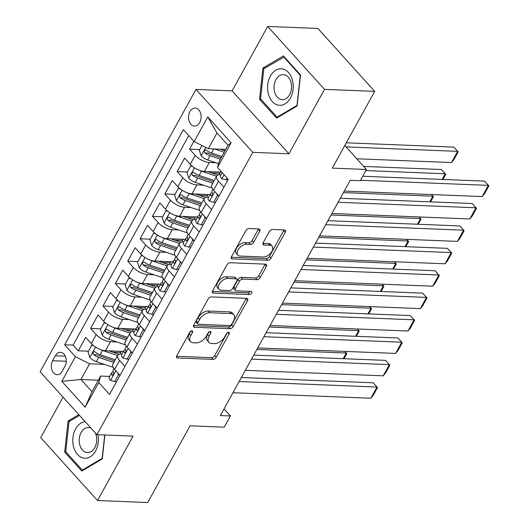 <?xml version="1.0" encoding="UTF-8"?>
<svg xmlns="http://www.w3.org/2000/svg" width="529" height="529" viewBox="0 0 529 529"><rect width="100%" height="100%" fill="white"/><g stroke="black" fill="none" stroke-linecap="round" stroke-linejoin="round"><path stroke-width="0.79" d="M191.954 330.837A1.931 1.124 137.9 0 0 189.726 332.324L176.825 355.693A2.764 1.607 137.9 0 0 176.746 357.624A2.764 1.607 137.9 0 0 177.585 357.968L213.061 359.389A2.764 1.607 137.9 0 0 216.249 357.267L229.15 333.898A1.931 1.124 137.9 0 0 229.202 332.543A1.931 1.124 137.9 0 0 228.621 332.305A1.931 1.124 137.9 0 0 226.386 333.786L224.719 336.808A8.841 5.131 137.9 0 1 214.523 343.599L211.567 343.48A8.841 5.131 137.9 0 1 208.895 342.362A8.841 5.131 137.9 0 1 209.147 336.186L210.82 333.164A1.931 1.124 137.9 0 0 210.873 331.815A1.931 1.124 137.9 0 0 210.284 331.571A1.931 1.124 137.9 0 0 208.056 333.052L206.389 336.08A8.841 5.131 137.9 0 1 196.193 342.865L193.237 342.746A8.841 5.131 137.9 0 1 190.566 341.628A8.841 5.131 137.9 0 1 190.817 335.459L192.49 332.43A1.931 1.124 137.9 0 0 192.543 331.081A1.931 1.124 137.9 0 0 191.954 330.837M189.924 111.606A9.006 6.302 -87.7 0 0 189.071 120.936A9.006 6.302 -87.7 0 0 194.48 126.047A9.006 6.302 -87.7 0 0 199.75 122.49A9.006 6.302 -87.7 0 0 200.603 113.16A9.006 6.302 -87.7 0 0 195.194 108.048A9.006 6.302 -87.7 0 0 189.924 111.606M259.746 231.206A2.764 1.607 137.9 0 0 259.825 229.275A2.764 1.607 137.9 0 0 258.992 228.931L249.04 228.535A2.764 1.607 137.9 0 0 245.853 230.651L231.523 256.605A2.764 1.607 137.9 0 0 231.444 258.536A2.764 1.607 137.9 0 0 232.284 258.886L267.76 260.301A2.764 1.607 137.9 0 0 270.947 258.178L285.27 232.224A2.764 1.607 137.9 0 0 285.349 230.3A2.764 1.607 137.9 0 0 284.516 229.95L272.495 229.467A2.764 1.607 137.9 0 0 269.307 231.59L263.178 242.699A2.764 1.607 137.9 0 0 263.098 244.629A2.764 1.607 137.9 0 0 263.931 244.973L269.896 245.211A7.386 4.292 137.9 0 1 272.131 246.144A7.386 4.292 137.9 0 1 270.868 252.855A7.386 4.292 137.9 0 1 263.396 256.982L240.04 256.049A7.386 4.292 137.9 0 1 237.805 255.117A7.386 4.292 137.9 0 1 239.068 248.405A7.386 4.292 137.9 0 1 246.54 244.279L250.429 244.438A2.764 1.607 137.9 0 0 253.616 242.315L259.746 231.206L258.212 229.507A2.764 1.607 137.9 0 0 258.469 228.912M63.05 397.153L40.707 437.628L97.508 500.546L147.71 502.55L190.076 425.805L224.21 427.168L230.399 415.966L220.355 415.563L350.238 180.283L360.275 180.687L366.465 169.485L344.815 145.501M324.495 89.368L267.687 26.45L232.125 90.869L288.933 153.787L324.495 89.368L374.691 91.372L332.324 168.116L366.465 169.485M288.933 153.787L252.789 152.345L96.933 434.679L40.125 371.761L195.981 89.427L252.789 152.345M97.508 500.546L133.077 436.121L96.933 434.679M211.276 296.934A2.764 1.607 137.9 0 0 208.089 299.057L193.766 325.011A2.764 1.607 137.9 0 0 193.687 326.935A2.764 1.607 137.9 0 0 194.52 327.286L229.996 328.701A2.764 1.607 137.9 0 0 233.183 326.585L247.512 300.631A2.764 1.607 137.9 0 0 247.592 298.7A2.764 1.607 137.9 0 0 246.752 298.349L211.276 296.934M212.645 290.805L226.974 264.857A2.764 1.607 137.9 0 1 230.155 262.734L265.637 264.15A2.764 1.607 137.9 0 1 266.471 264.5A2.764 1.607 137.9 0 1 266.391 266.431L260.261 277.533A2.764 1.607 137.9 0 1 257.074 279.656L242.685 279.081A2.764 1.607 137.9 0 0 239.498 281.203L235.431 288.57A2.764 1.607 137.9 0 0 235.352 290.5A2.764 1.607 137.9 0 0 236.192 290.851L251.169 291.446A1.931 1.124 137.9 0 1 251.758 291.691A1.931 1.124 137.9 0 1 251.427 293.45A1.931 1.124 137.9 0 1 249.47 294.527L213.399 293.086A2.764 1.607 137.9 0 1 212.565 292.735A2.764 1.607 137.9 0 1 212.645 290.805M267.687 26.45L317.889 28.454L374.691 91.372M193.905 141.289L189.574 149.152L199.757 149.555M225.116 150.567L224.19 150.534M215.872 162.74L209.345 162.476A11.254 4.682 -151.1 0 1 195.175 155.354L190.228 164.321L184.621 158.111L177.202 171.555L187.392 171.965M219.694 173.254L211.825 172.937M203.5 185.143L196.98 184.886A11.254 4.682 -151.1 0 1 182.803 177.764L177.856 186.724L172.256 180.521L164.83 193.964L175.02 194.368M207.322 195.664L199.453 195.346M191.128 207.553L184.608 207.295A11.254 4.682 -151.1 0 1 170.437 200.174L165.484 209.134L159.884 202.924L152.464 216.374L162.648 216.778M194.956 218.067L187.081 217.756M178.762 229.963L172.236 229.698A11.254 4.682 -151.1 0 1 158.065 222.577L153.119 231.543L147.512 225.334L140.092 238.777L150.282 239.187M182.584 240.477L174.715 240.159M166.39 252.366L159.87 252.108A11.254 4.682 -151.1 0 1 145.693 244.987L140.747 253.946L135.146 247.744L127.72 261.187L137.91 261.591M170.212 262.88L162.343 262.569M154.018 274.776L147.498 274.518A11.254 4.682 -151.1 0 1 133.328 267.39L128.382 276.356L122.774 270.147L115.355 283.59L125.545 284M157.847 285.29L149.972 284.979M141.653 297.186L135.126 296.921A11.254 4.682 -151.1 0 1 120.956 289.799L116.01 298.766L110.402 292.557L102.983 306L113.173 306.41M145.475 307.699L137.606 307.382M129.281 319.589L122.761 319.331A11.254 4.682 -151.1 0 1 108.59 312.209L103.638 321.169L98.037 314.967L90.611 328.41L96.218 334.612A11.254 4.682 28.9 0 0 110.389 341.741L116.909 341.999M133.103 330.103L125.234 329.792M100.801 328.813L90.611 328.41M190.228 164.321A11.254 4.682 28.9 0 0 204.399 171.442L221.75 172.137M177.856 186.724A11.254 4.682 28.9 0 0 192.027 193.852L210.053 194.566M165.484 209.134A11.254 4.682 28.9 0 0 179.662 216.255L197.687 216.976M153.119 231.543A11.254 4.682 28.9 0 0 167.29 238.665L185.315 239.386M140.747 253.946A11.254 4.682 28.9 0 0 154.924 261.068L172.943 261.789M128.382 276.356A11.254 4.682 28.9 0 0 142.552 283.478L160.578 284.199M116.01 298.766A11.254 4.682 28.9 0 0 130.18 305.888L148.206 306.608M103.638 321.169A11.254 4.682 28.9 0 0 117.815 328.291L135.834 329.012M62.171 371.265L64.895 366.332A8.722 6.11 -87.7 0 0 65.722 357.293A8.722 6.11 -87.7 0 0 60.485 352.347A8.722 6.11 -87.7 0 0 55.373 355.792L52.655 360.718A8.722 6.11 -87.7 0 0 51.829 369.764A8.722 6.11 -87.7 0 0 57.066 374.711A8.722 6.11 -87.7 0 0 62.171 371.265M194.163 141.574L207.771 116.929L231.107 142.777L217.498 167.422L219.39 160.942L228.045 145.257L216.996 133.01L208.333 148.695L194.163 141.574L183.418 129.671L64.67 344.782L75.416 356.685L89.586 363.807L104.544 364.408M217.498 167.422L228.244 179.324L109.496 394.436L98.751 382.533L85.143 407.185L61.807 381.336L75.416 356.685M220.996 174.749L220.401 174.722A11.254 4.682 -151.1 0 0 216.685 176.084L211.739 185.044A11.254 4.682 28.9 0 0 213.564 190.169L218.96 196.147M208.624 197.152L208.029 197.132A11.254 4.682 -151.1 0 0 204.32 198.494L199.367 207.454A11.254 4.682 28.9 0 0 201.192 212.572L206.588 218.55M196.259 219.561L195.664 219.535A11.254 4.682 -151.1 0 0 191.948 220.897L187.002 229.864A11.254 4.682 28.9 0 0 188.82 234.982L194.222 240.959M183.887 241.971L183.292 241.945A11.254 4.682 -151.1 0 0 179.576 243.307L174.63 252.267A11.254 4.682 28.9 0 0 176.455 257.392L181.85 263.369M171.515 264.374L170.92 264.355A11.254 4.682 -151.1 0 0 167.21 265.717L162.264 274.677A11.254 4.682 28.9 0 0 164.083 279.795L169.478 285.772M159.15 286.784L158.555 286.758A11.254 4.682 -151.1 0 0 154.838 288.12L149.892 297.086A11.254 4.682 28.9 0 0 151.717 302.204L157.113 308.182M146.778 309.187L146.183 309.167A11.254 4.682 -151.1 0 0 142.473 310.53L137.52 319.49A11.254 4.682 28.9 0 0 139.345 324.608L144.741 330.592M134.412 331.597L133.811 331.577A11.254 4.682 -151.1 0 0 130.101 332.939L125.155 341.899A11.254 4.682 28.9 0 0 126.973 347.017L132.376 352.995M188.767 135.596L73.101 345.12L78.246 350.813L85.665 337.37L91.272 343.579A11.254 4.682 28.9 0 0 105.443 350.701L123.469 351.421M122.04 354.007L121.445 353.98A11.254 4.682 28.9 0 0 117.729 355.343A11.254 4.682 28.9 0 0 119.554 360.461L124.95 366.438M117.729 355.343L112.783 364.309A11.254 4.682 28.9 0 0 114.608 369.427L120.004 375.405M223.906 187.18L218.51 181.202A11.254 4.682 -151.1 0 1 216.685 176.084M211.54 209.59L206.138 203.612A11.254 4.682 -151.1 0 1 204.32 198.494M199.168 232L193.773 226.015A11.254 4.682 -151.1 0 1 191.948 220.897M186.797 254.403L181.401 248.425A11.254 4.682 -151.1 0 1 179.576 243.307M174.431 276.812L169.029 270.835A11.254 4.682 -151.1 0 1 167.21 265.717M162.059 299.222L156.663 293.238A11.254 4.682 -151.1 0 1 154.838 288.12M149.687 321.625L144.291 315.648A11.254 4.682 -151.1 0 1 142.473 310.53M137.322 344.035L131.919 338.057A11.254 4.682 -151.1 0 1 130.101 332.939M108.59 312.209L102.983 306M120.956 289.799L115.355 283.59M133.328 267.39L127.72 261.187M145.693 244.987L140.092 238.777M158.065 222.577L152.464 216.374M170.437 200.174L164.83 193.964M182.803 177.764L177.202 171.555M195.175 155.354L189.574 149.152M208.333 148.695L225.764 149.396M89.586 363.807L80.93 379.491L91.98 391.738L100.642 376.053L98.751 382.533M98.354 380.192L80.93 379.491L61.807 381.336M109.668 376.41L100.642 376.053M232.125 90.869L195.981 89.427M230.399 415.966L224.032 408.91M120.738 352.512L112.869 352.202M88.436 351.223L78.246 350.813M73.101 345.12L64.67 344.782M91.98 391.738L85.143 407.185M207.771 116.929L216.996 133.01M231.107 142.777L228.045 145.257M78.834 414.637L68.082 421.005L64.697 452.103L81.81 471.055L102.295 458.908L104.901 434.997M283.392 55.942L262.906 68.089L259.521 99.188L276.627 118.139L297.119 105.985L300.498 74.893L283.392 55.942M66.118 452.163L64.697 452.103M69.914 421.077L68.082 421.005M260.936 99.247L259.521 99.188M264.731 68.162L262.906 68.089M190.625 331.326L189.283 333.753A8.841 5.131 137.9 0 0 189.032 339.929L190.566 341.628M208.895 342.362L207.361 340.663A8.841 5.131 137.9 0 1 207.613 334.487L208.955 332.06M176.574 356.288L211.527 357.683A2.764 1.607 137.9 0 0 214.714 355.567L227.285 332.787M193.508 325.606L228.462 327.001A2.764 1.607 137.9 0 0 231.649 324.885L245.978 298.931A2.764 1.607 137.9 0 0 246.23 298.33M197.859 322.697A1.931 1.124 137.9 0 0 197.806 324.052A1.931 1.124 137.9 0 0 198.388 324.297L229.533 325.54A1.931 1.124 137.9 0 0 231.762 324.052L233.52 320.865A8.841 5.131 137.9 0 0 233.772 314.689A8.841 5.131 137.9 0 0 231.1 313.571L209.815 312.725A8.841 5.131 137.9 0 0 199.618 319.509L197.859 322.697L196.325 320.997A1.931 1.124 137.9 0 0 196.266 322.353L197.806 324.052M233.772 314.689L232.238 312.989A8.841 5.131 137.9 0 0 229.566 311.872L231.1 313.571M196.325 320.997L198.084 317.81A8.841 5.131 137.9 0 1 208.274 311.026L229.566 311.872M235.352 290.5L233.818 288.801A2.764 1.607 137.9 0 1 233.897 286.87L237.964 279.504A2.764 1.607 137.9 0 1 241.151 277.381L255.54 277.956A2.764 1.607 137.9 0 0 258.727 275.834L264.857 264.725A2.764 1.607 137.9 0 0 265.108 264.13M212.387 291.406L247.936 292.828A1.931 1.124 137.9 0 0 250.131 291.406M227.754 278.485A7.386 4.292 137.9 0 0 220.282 282.612A7.386 4.292 137.9 0 0 219.026 289.323A7.386 4.292 137.9 0 0 221.261 290.256L229.487 290.58A2.764 1.607 137.9 0 0 232.674 288.464L236.741 281.091A2.764 1.607 137.9 0 0 236.82 279.16A2.764 1.607 137.9 0 0 235.987 278.816L227.754 278.485L226.22 276.786A7.386 4.292 137.9 0 0 218.748 280.906A7.386 4.292 137.9 0 0 217.492 287.617L219.026 289.323M236.82 279.16L235.286 277.461A2.764 1.607 137.9 0 0 234.453 277.117L235.987 278.816M226.22 276.786L234.453 277.117M237.805 255.117L236.271 253.417A7.386 4.292 137.9 0 1 237.528 246.706A7.386 4.292 137.9 0 1 245 242.58L248.894 242.738A2.764 1.607 137.9 0 0 252.082 240.616L258.212 229.507M272.131 246.144L270.597 244.444A7.386 4.292 137.9 0 0 268.362 243.512L269.896 245.211M262.92 243.294L268.362 243.512M231.272 257.206L266.226 258.602A2.764 1.607 137.9 0 0 269.406 256.479L283.736 230.525A2.764 1.607 137.9 0 0 283.994 229.93M93.607 345.728L91.742 345.232L88.032 351.95L89.864 357.591A7.459 3.101 28.9 0 0 96.351 361.651L112.763 367.172A21.53 8.947 28.9 0 0 113.067 367.271M120.586 353.987A8.867 3.683 -151.1 0 1 120.711 352.559L121.386 351.335M100.431 349.563A7.459 3.101 28.9 0 0 102.54 350.449L117.63 355.521M256.856 349.451L346.31 353.022L344.842 351.395M108.815 350.833L118.337 354.04A17.867 7.426 28.9 0 0 119.078 354.278M114.601 361.016A17.867 7.426 -151.1 0 1 114.502 360.983L98.096 355.468A3.802 1.58 -151.1 0 1 96.503 354.734L93.613 354.622A7.459 3.101 28.9 0 0 98.705 357.392L113.795 362.471M115.282 359.78L100.186 354.708A7.459 3.101 -151.1 0 1 95.101 351.93L94.182 351.58L93.13 352.393L92.985 353.484L93.613 354.622M343.189 358.682L346.31 353.022L346.845 353.537L343.982 358.715M344.908 351.401L346.845 353.537M91.742 345.232L93.051 345.278M239.148 381.528L377.018 387.036L373.176 382.784L241.363 377.521M119.514 374.863L118.456 374.816L114.747 381.541L110.435 380.377A7.459 3.101 -151.1 0 1 109.305 377.071L111.659 372.813A7.459 3.101 28.9 0 0 111.883 374.856L112.386 375.193M232.958 392.73L370.829 398.238L377.018 387.036L377.547 387.545L373.216 395.388L370.829 398.238M118.456 374.816L117.881 373.057M113.146 371.682L112.161 372.297A7.459 3.101 28.9 0 0 111.659 372.813M113.027 374.902L111.883 374.856C113.232 375.259 113.728 374.36 113.365 372.165A7.459 3.101 -151.1 0 1 113.14 370.128L113.953 368.647M373.176 382.784L377.547 387.545M114.747 381.541L116.578 381.614M85.229 421.719A18.29 12.802 -87.7 0 0 75.614 428.92A18.29 12.802 -87.7 0 0 77.551 454.537A18.29 12.802 -87.7 0 0 95.57 451.025A18.29 12.802 -87.7 0 0 97.971 434.719M91.147 428.272A12.524 8.768 -87.7 0 0 88.469 427.551A12.524 8.768 -87.7 0 0 81.135 432.497A12.524 8.768 -87.7 0 0 79.952 445.478A12.524 8.768 -87.7 0 0 87.47 452.579A12.524 8.768 -87.7 0 0 94.797 447.633A12.524 8.768 -87.7 0 0 95.286 432.854M104.709 434.99L102.17 458.332L82.312 470.102L65.741 451.746L69.015 421.613L79.515 415.391M83.344 470.142L82.312 470.102M268.461 94.142A18.29 12.802 -87.7 0 0 285.032 103.909A18.29 12.802 -87.7 0 0 292.365 79.965A18.29 12.802 -87.7 0 0 275.788 70.198A18.29 12.802 -87.7 0 0 268.461 94.142M274.604 92A12.524 8.768 -87.7 0 0 282.288 99.664A12.524 8.768 -87.7 0 0 290.97 82.299A12.524 8.768 -87.7 0 0 283.286 74.635A12.524 8.768 -87.7 0 0 274.604 92M283.689 56.927L300.267 75.283L296.987 105.416L277.136 117.187L260.559 98.824L263.839 68.697L284.304 56.947M278.161 117.226L277.136 117.187M105.972 323.325L104.114 322.822L100.398 329.547L102.236 335.188A7.459 3.101 28.9 0 0 108.723 339.241L125.135 344.763A21.53 8.947 28.9 0 0 125.433 344.862M132.958 331.584A8.867 3.683 -151.1 0 1 133.083 330.149L133.751 328.932M112.803 327.16A7.459 3.101 28.9 0 0 114.905 328.04L130.002 333.118M269.221 327.041L358.682 330.618L357.214 328.992M121.181 328.43L130.709 331.63A17.867 7.426 28.9 0 0 131.45 331.868M126.967 338.613A17.867 7.426 -151.1 0 1 126.874 338.58L110.462 333.058A3.802 1.58 -151.1 0 1 108.875 332.331L105.985 332.212A7.459 3.101 28.9 0 0 111.077 334.989L126.167 340.061M127.648 337.376L112.558 332.298A7.459 3.101 -151.1 0 1 107.466 329.527L106.554 329.177L105.502 329.984L105.35 331.075L105.985 332.212M355.554 336.279L358.682 330.618L359.211 331.128L356.354 336.305M357.273 328.992L359.211 331.128M104.114 322.822L105.423 322.875M118.344 300.915L116.479 300.412L112.77 307.137L114.601 312.778A7.459 3.101 28.9 0 0 121.095 316.838L137.5 322.353A21.53 8.947 28.9 0 0 137.805 322.459M145.33 309.174A8.867 3.683 -151.1 0 1 145.449 307.739L146.123 306.522M125.175 304.75A7.459 3.101 28.9 0 0 127.277 305.63L142.367 310.708M281.593 304.638L371.054 308.209L369.579 306.582M133.553 306.02L143.075 309.227A17.867 7.426 28.9 0 0 143.815 309.465M139.339 316.203A17.867 7.426 -151.1 0 1 139.239 316.17L122.834 310.649A3.802 1.58 -151.1 0 1 121.24 309.921L118.351 309.809A7.459 3.101 28.9 0 0 123.442 312.579L138.538 317.658M140.02 314.967L124.93 309.888A7.459 3.101 -151.1 0 1 119.838 307.118L118.919 306.767L117.868 307.58L117.722 308.672L118.351 309.809M367.926 313.869L371.054 308.209L371.583 308.718L368.72 313.902M369.645 306.582L371.583 308.718M116.479 300.412L117.788 300.465M130.716 278.512L128.851 278.009L125.142 284.728L126.973 290.368A7.459 3.101 28.9 0 0 133.46 294.428L149.872 299.95A21.53 8.947 28.9 0 0 150.176 300.049M157.695 286.764A8.867 3.683 -151.1 0 1 157.821 285.336L158.495 284.113M137.54 282.341A7.459 3.101 28.9 0 0 139.649 283.227L154.739 288.305M293.965 282.228L383.419 285.805L381.951 284.172M145.925 283.61L155.447 286.817A17.867 7.426 28.9 0 0 156.187 287.055M151.704 293.793A17.867 7.426 -151.1 0 1 151.611 293.76L135.199 288.245A3.802 1.58 -151.1 0 1 133.612 287.512L130.723 287.399A7.459 3.101 28.9 0 0 135.814 290.17L150.904 295.248M152.392 292.557L137.295 287.485A7.459 3.101 -151.1 0 1 132.21 284.708L131.291 284.357L130.24 285.171L130.094 286.262L130.723 287.399M380.298 291.459L383.419 285.805L383.955 286.315L381.092 291.492M382.017 284.179L383.955 286.315M128.851 278.009L130.16 278.062M143.081 256.102L141.223 255.6L137.507 262.324L139.345 267.965A7.459 3.101 28.9 0 0 145.832 272.018L162.238 277.54A21.53 8.947 28.9 0 0 162.542 277.639M170.067 264.361A8.867 3.683 -151.1 0 1 170.193 262.926L170.86 261.71M149.912 259.937A7.459 3.101 28.9 0 0 152.015 260.817L167.111 265.895M306.331 259.825L395.791 263.396L394.323 261.769M158.29 261.207L167.812 264.407A17.867 7.426 28.9 0 0 168.553 264.645M164.076 271.39A17.867 7.426 -151.1 0 1 163.983 271.357L147.571 265.836A3.802 1.58 -151.1 0 1 145.984 265.108L143.095 264.989A7.459 3.101 28.9 0 0 148.18 267.767L163.276 272.838M164.757 270.154L149.667 265.075A7.459 3.101 -151.1 0 1 144.576 262.305L143.663 261.954L142.605 262.768L142.46 263.852L143.095 264.989M392.663 269.056L395.791 263.396L396.32 263.905L393.464 269.089M394.383 261.769L396.32 263.905M141.223 255.6L142.532 255.652M251.513 359.118L389.384 364.626L385.548 360.375L253.728 355.111M131.88 352.453L130.822 352.413L127.112 359.131L122.807 357.974A7.459 3.101 -151.1 0 1 121.677 354.668L124.024 350.41A7.459 3.101 28.9 0 0 124.255 352.446L124.758 352.783M245.33 370.326L383.201 375.828L389.384 364.626L389.919 365.136L385.588 372.978L383.201 375.828M130.822 352.413L130.253 350.648M125.512 349.272L124.527 349.894A7.459 3.101 28.9 0 0 124.024 350.41M125.399 352.493L124.255 352.446C125.604 352.85 126.094 351.957 125.737 349.762A7.459 3.101 -151.1 0 1 125.512 347.718L126.325 346.244M385.548 360.375L389.919 365.136M127.112 359.131L128.944 359.204M263.885 336.715L401.756 342.217L397.92 337.971L266.1 332.701M144.252 330.043L143.194 330.003L139.484 336.728L135.179 335.565A7.459 3.101 -151.1 0 1 134.042 332.258L136.396 328A7.459 3.101 28.9 0 0 136.621 330.043L137.123 330.38M257.702 347.917L395.573 353.425L401.756 342.217L402.285 342.732L397.96 350.575L395.573 353.425M143.194 330.003L142.618 328.238M137.884 326.869L136.899 327.484A7.459 3.101 28.9 0 0 136.396 328M137.771 330.089L136.621 330.043C137.97 330.446 138.466 329.547 138.109 327.352A7.459 3.101 -151.1 0 1 137.877 325.315L138.697 323.834M397.92 337.971L402.285 342.732M139.484 336.728L141.316 336.801M276.257 314.305L414.128 319.814L410.286 315.562L278.466 310.298M156.617 307.64L155.566 307.594L151.849 314.319L147.545 313.155A7.459 3.101 -151.1 0 1 146.414 309.849L148.761 305.597A7.459 3.101 28.9 0 0 148.993 307.633L149.495 307.971M270.068 325.507L407.938 331.015L414.128 319.814L414.657 320.323L410.325 328.165L407.938 331.015M155.566 307.594L154.99 305.835M150.256 304.459L149.271 305.074A7.459 3.101 28.9 0 0 148.761 305.597M150.137 307.68L148.993 307.633C150.342 308.037 150.838 307.137 150.474 304.949A7.459 3.101 -151.1 0 1 150.249 302.905L151.063 301.431M410.286 315.562L414.657 320.323M151.849 314.319L153.681 314.391M288.622 291.896L426.493 297.404L422.658 293.152L290.838 287.888M168.989 285.23L167.931 285.191L164.221 291.909L159.917 290.752A7.459 3.101 -151.1 0 1 158.786 287.445L161.133 283.187A7.459 3.101 28.9 0 0 161.365 285.23L161.867 285.561M282.44 303.104L420.31 308.605L426.493 297.404L427.029 297.913L422.697 305.755L420.31 308.605M167.931 285.191L167.362 283.425M162.621 282.05L161.636 282.671A7.459 3.101 28.9 0 0 161.133 283.187M162.509 285.27L161.365 285.23C162.707 285.627 163.203 284.734 162.846 282.539A7.459 3.101 -151.1 0 1 162.621 280.496L163.435 279.021M422.658 293.152L427.029 297.913M164.221 291.909L166.053 291.982M155.453 233.692L153.589 233.19L149.879 239.915L151.711 245.555A7.459 3.101 28.9 0 0 158.204 249.615L174.61 255.137A21.53 8.947 28.9 0 0 174.914 255.236M182.432 241.951A8.867 3.683 -151.1 0 1 182.558 240.516L183.232 239.3M162.277 237.528A7.459 3.101 28.9 0 0 164.387 238.414L179.476 243.485M318.703 237.415L408.157 240.986L406.689 239.359M170.662 238.797L180.184 242.004A17.867 7.426 28.9 0 0 180.925 242.242M176.448 248.98A17.867 7.426 -151.1 0 1 176.349 248.947L159.943 243.426A3.802 1.58 -151.1 0 1 158.35 242.699L155.46 242.586A7.459 3.101 28.9 0 0 160.552 245.357L175.641 250.435M177.129 247.744L162.039 242.666A7.459 3.101 -151.1 0 1 156.948 239.895L156.029 239.544L154.977 240.358L154.832 241.449L155.46 242.586M405.035 246.646L408.157 240.986L408.692 241.495L405.829 246.679M406.755 239.366L408.692 241.495M153.589 233.19L154.898 233.243M300.994 269.492L438.865 275.001L435.023 270.749L303.21 265.479M181.361 262.82L180.303 262.781L176.593 269.506L172.282 268.342A7.459 3.101 -151.1 0 1 171.151 265.036L173.505 260.777A7.459 3.101 28.9 0 0 173.73 262.82L174.233 263.158M294.812 280.694L432.682 286.202L438.865 275.001L439.394 275.51L435.069 283.352L432.682 286.202M180.303 262.781L179.728 261.015M174.993 259.646L174.008 260.261A7.459 3.101 28.9 0 0 173.505 260.777M174.881 262.867L173.73 262.82C175.079 263.224 175.575 262.324 175.218 260.129A7.459 3.101 -151.1 0 1 174.987 258.092L175.807 256.611M435.023 270.749L439.394 275.51M176.593 269.506L178.425 269.578M167.825 211.289L165.961 210.787L162.251 217.505L164.083 223.145A7.459 3.101 28.9 0 0 170.569 227.206L186.982 232.727A21.53 8.947 28.9 0 0 187.286 232.826M194.804 219.542A8.867 3.683 -151.1 0 1 194.93 218.113L195.604 216.89M174.649 215.118A7.459 3.101 28.9 0 0 176.759 216.004L191.848 221.082M331.068 215.005L420.529 218.583L419.061 216.956M183.034 216.394L192.556 219.595A17.867 7.426 28.9 0 0 193.297 219.833M188.813 226.571A17.867 7.426 -151.1 0 1 188.721 226.538L172.309 221.023A3.802 1.58 -151.1 0 1 170.722 220.289L167.832 220.176A7.459 3.101 28.9 0 0 172.923 222.947L188.013 228.025M189.501 225.334L174.405 220.262A7.459 3.101 -151.1 0 1 169.313 217.485L168.401 217.135L167.349 217.948L167.204 219.039L167.832 220.176M417.407 224.236L420.529 218.583L421.058 219.092L418.201 224.27M419.127 216.956L421.058 219.092M165.961 210.787L167.27 210.84M313.366 247.083L451.237 252.591L447.395 248.339L315.575 243.076M193.726 240.417L192.675 240.371L188.959 247.096L184.654 245.932A7.459 3.101 -151.1 0 1 183.523 242.626L185.871 238.374A7.459 3.101 28.9 0 0 186.102 240.411L186.605 240.748M307.177 258.284L445.048 263.792L451.237 252.591L451.766 253.1L447.435 260.942L445.048 263.792M192.675 240.371L192.1 238.612M187.359 237.237L186.38 237.852A7.459 3.101 28.9 0 0 185.871 238.374M187.246 240.457L186.102 240.411C187.451 240.814 187.94 239.921 187.583 237.726A7.459 3.101 -151.1 0 1 187.359 235.683L188.172 234.208M447.395 248.339L451.766 253.1M188.959 247.096L190.79 247.169M180.191 188.879L178.326 188.377L174.616 195.102L176.455 200.742A7.459 3.101 28.9 0 0 182.941 204.802L199.347 210.317A21.53 8.947 28.9 0 0 199.651 210.416M207.176 197.138A8.867 3.683 -151.1 0 1 207.302 195.704L207.97 194.487M187.021 192.715A7.459 3.101 28.9 0 0 189.124 193.594L204.22 198.673M343.44 192.602L432.901 196.173L431.433 194.546M195.399 193.984L204.921 197.185A17.867 7.426 28.9 0 0 205.662 197.429M201.185 204.168A17.867 7.426 -151.1 0 1 201.086 204.134L184.681 198.613A3.802 1.58 -151.1 0 1 183.094 197.886L180.204 197.767A7.459 3.101 28.9 0 0 185.289 200.544L200.385 205.616M201.866 202.931L186.777 197.853A7.459 3.101 -151.1 0 1 181.685 195.082L180.773 194.732L179.715 195.545L179.569 196.629L180.204 197.767M429.773 201.833L432.901 196.173L433.43 196.682L430.573 201.866M431.492 194.546L433.43 196.682M178.326 188.377L179.635 188.43M325.732 224.673L463.602 230.181L459.767 225.929L327.947 220.666M206.098 218.008L205.04 217.968L201.331 224.686L197.026 223.529A7.459 3.101 -151.1 0 1 195.895 220.223L198.243 215.964A7.459 3.101 28.9 0 0 198.468 218.008L198.977 218.338M319.549 235.881L457.42 241.389L463.602 230.181L464.138 230.69L459.807 238.533L457.42 241.389M205.04 217.968L204.472 216.202M199.731 214.827L198.745 215.448A7.459 3.101 28.9 0 0 198.243 215.964M199.618 218.054L198.468 218.008C199.817 218.404 200.312 217.512 199.955 215.316A7.459 3.101 -151.1 0 1 199.724 213.273L200.544 211.798M459.767 225.929L464.138 230.69M201.331 224.686L203.162 224.759M192.563 166.47L190.698 165.967L186.988 172.692L188.82 178.333A7.459 3.101 28.9 0 0 195.313 182.393L211.719 187.914A21.53 8.947 28.9 0 0 212.023 188.013M219.542 174.729A8.867 3.683 -151.1 0 1 219.667 173.294L220.342 172.077M199.387 170.305A7.459 3.101 28.9 0 0 201.496 171.191L216.586 176.263M365.85 170.596L445.266 173.763L441.431 169.511L363.688 166.41M207.771 171.575L217.293 174.782A17.867 7.426 28.9 0 0 218.034 175.02M213.557 181.758A17.867 7.426 -151.1 0 1 213.458 181.725L197.053 176.203A3.802 1.58 -151.1 0 1 195.459 175.476L192.569 175.363A7.459 3.101 28.9 0 0 197.661 178.134L212.751 183.213M214.238 180.521L199.142 175.443A7.459 3.101 -151.1 0 1 194.057 172.672L193.138 172.322L192.087 173.135L191.941 174.226L192.569 175.363M442.145 179.424L445.266 173.763L445.802 174.272L442.938 179.457M441.431 169.511L445.802 174.272M190.698 165.967L192.007 166.02M338.104 202.27L475.974 207.778L472.132 203.526L340.319 198.256M218.47 195.598L217.412 195.558L213.703 202.283L209.391 201.119A7.459 3.101 -151.1 0 1 208.261 197.813L210.615 193.554A7.459 3.101 28.9 0 0 210.84 195.598L211.342 195.935M331.921 213.471L469.785 218.98L475.974 207.778L476.503 208.287L472.172 216.13L469.785 218.98M217.412 195.558L216.837 193.793M212.103 192.424L211.117 193.039A7.459 3.101 28.9 0 0 210.615 193.554M211.984 195.644L210.84 195.598C212.189 196.001 212.684 195.102 212.327 192.906A7.459 3.101 -151.1 0 1 212.096 190.87L212.909 189.389M472.132 203.526L476.503 208.287M213.703 202.283L215.534 202.356M201.992 145.508L199.354 150.282L201.192 155.929A7.459 3.101 28.9 0 0 207.679 159.983L218.596 163.659M346.078 146.903L457.638 151.36L451.455 162.562L356.804 158.779M214.331 148.933L224.184 152.253M453.803 147.108L458.167 151.869L453.803 147.108L346.297 142.81M220.137 149.171L224.99 150.798M221.836 156.511L211.514 153.04A7.459 3.101 -151.1 0 1 206.422 150.262L205.51 149.912L204.458 150.725L204.306 151.816L204.941 152.954A7.459 3.101 28.9 0 0 210.033 155.724L220.348 159.196M221.155 157.748L209.418 153.8A3.802 1.58 -151.1 0 1 207.831 153.066L204.941 152.954M458.167 151.869L453.842 159.712L451.455 162.562M360.514 180.263L488.34 185.368L484.504 181.116L362.729 176.25M227.08 178.042L226.068 179.873L221.763 178.716A7.459 3.101 -151.1 0 1 220.633 175.403L222.18 172.606M344.286 191.068L482.157 196.57L488.34 185.368L488.875 185.877L484.544 193.72L482.157 196.57M484.504 181.116L488.875 185.877M226.068 179.873L227.9 179.946M209.345 162.476L204.399 171.442M196.98 184.886L192.027 193.852M184.608 207.295L179.662 216.255M172.236 229.698L167.29 238.665M159.87 252.108L154.924 261.068M147.498 274.518L142.552 283.478M135.126 296.921L130.18 305.888M122.761 319.331L117.815 328.291M110.389 341.741L105.443 350.701M119.554 360.461L114.608 369.427M218.51 181.202L213.564 190.169M206.138 203.612L201.192 212.572M193.773 226.015L188.82 234.982M181.401 248.425L176.455 257.392M169.029 270.835L164.083 279.795M156.663 293.238L151.717 302.204M144.291 315.648L139.345 324.608M131.919 338.057L126.973 347.017M96.218 334.612L91.272 343.579M66.237 361.267L52.655 360.718M65.298 356.189L55.373 355.792M189.283 333.753L190.817 335.459M209.524 331.729L210.82 333.164M207.613 334.487L209.147 336.186M227.854 332.463L229.15 333.898M214.714 355.567L216.249 357.267M211.527 357.683L213.061 359.389M176.488 356.751L177.585 357.968M191.194 331.002L192.49 332.43M245.978 298.931L247.512 300.631M231.649 324.885L233.183 326.585M228.462 327.001L229.996 328.701M193.422 326.069L194.52 327.286M208.274 311.026L209.815 312.725M198.084 317.81L199.618 319.509M264.857 264.725L266.391 266.431M258.727 275.834L260.261 277.533M255.54 277.956L257.074 279.656M241.151 277.381L242.685 279.081M237.964 279.504L239.498 281.203M233.897 286.87L235.431 288.57M247.936 292.828L249.47 294.527M212.301 291.869L213.399 293.086M252.082 240.616L253.616 242.315M248.894 242.738L250.429 244.438M245 242.58L246.54 244.279M262.834 243.757L263.931 244.973M283.736 230.525L285.27 232.224M269.406 256.479L270.947 258.178M266.226 258.602L267.76 260.301M231.186 257.669L232.284 258.886M95.537 347.097L89.818 357.452M98.705 357.392L96.351 361.651M102.54 350.449L100.186 354.708M110.541 380.411L115.844 370.803M107.903 324.694L102.19 335.042M111.077 334.989L108.723 339.241M114.905 328.04L112.558 332.298M120.275 302.284L114.555 312.639M123.442 312.579L121.095 316.838M127.277 305.63L124.93 309.888M132.64 279.874L126.927 290.229M135.814 290.17L133.46 294.428M139.649 283.227L137.295 287.485M145.012 257.471L139.299 267.819M148.18 267.767L145.832 272.018M152.015 260.817L149.667 265.075M122.913 358.001L128.216 348.393M135.285 335.591L140.588 325.99M147.651 313.188L152.954 303.58M160.023 290.778L165.326 281.17M157.384 235.061L151.664 245.416M160.552 245.357L158.204 249.615M164.387 238.414L162.039 242.666M172.394 268.375L177.698 258.767M169.749 212.651L164.036 223.007M172.923 222.947L170.569 227.206M176.759 216.004L174.405 220.262M184.76 245.965L190.063 236.357M182.121 190.248L176.408 200.597M185.289 200.544L182.941 204.802M189.124 193.594L186.777 197.853M197.132 223.555L202.435 213.947M194.493 167.838L188.774 178.194M197.661 178.134L195.313 182.393M201.496 171.191L199.142 175.443M209.497 201.152L214.807 191.544M205.768 147.406L201.146 155.784M210.033 155.724L207.679 159.983M213.789 148.913L211.514 153.04M221.869 178.742L224.091 174.722"/></g></svg>
